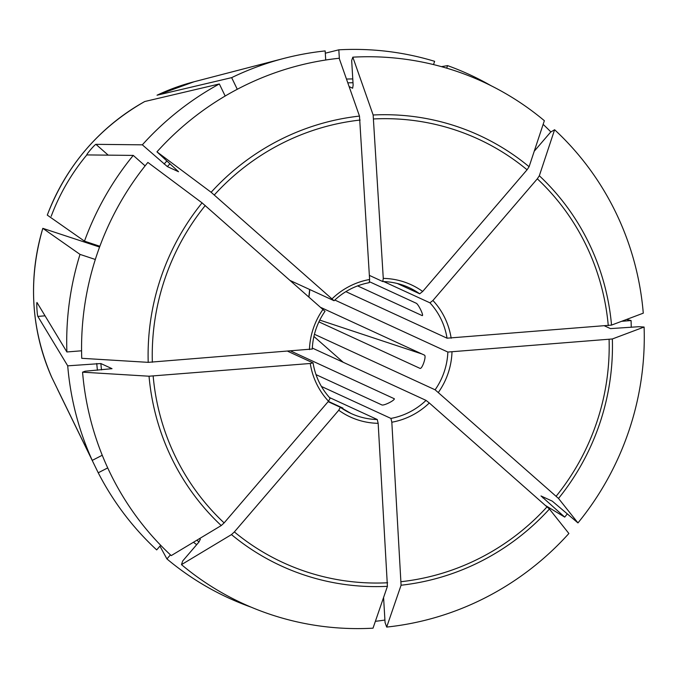 <?xml version="1.0" encoding="UTF-8"?>
<svg xmlns="http://www.w3.org/2000/svg" width="678" height="678" viewBox="0 0 678 678"><rect width="100%" height="100%" fill="white"/><g stroke="black" fill="none" stroke-linecap="round" stroke-linejoin="round"><path stroke-width="1.02" d="M543.146 124.362A288.082 281.031 -65.3 0 1 550.892 131.964M554.604 129.735A1654037.037 349017.611 131.4 0 1 539.332 175.755A236.953 231.156 -65.3 0 1 611.531 325.101A1654037.028 174625.477 176.6 0 0 643.278 313.168A287.15 280.124 -65.3 0 0 554.604 129.735L550.629 132.117L534.535 150.88M539.332 175.755L537.315 178.823L432.92 300.49L429.945 302.829L383.799 281.599M611.531 325.101L447.039 338.186L345.865 291.633M160.669 545.273L156.694 549.909A288.082 281.031 -65.3 0 1 98.234 472.778L107.709 467.913M621.624 321.313L631.082 320.55A288.082 281.031 -65.3 0 1 631.243 327.321M540.993 495.974L552.239 501.118L577.961 522.916A287.15 280.124 -65.3 0 0 644.1 327.033L638.812 326.711L610.48 328.61L604.581 325.898M644.1 327.033A1654037.028 174625.477 176.6 0 1 612.353 338.966L447.861 352.051L334.805 300.032M577.961 522.916A1654036.638 102059.865 -139.4 0 0 558.511 498.449L435.115 389.808L314.431 334.279M81.572 350.789L66.893 351.967A288.082 281.031 -65.3 0 1 80.012 254.386L95.318 259.471M386.68 627.074A1654037.028 318959.956 -94.6 0 0 401.079 585.224L391.825 422.224A72.783 71.004 114.7 0 0 429.31 402.978L549.426 509.034A1654037.435 102059.916 -139.4 0 1 568.884 533.493A287.15 280.124 -65.3 0 1 386.68 627.074L385.062 622.48L383.604 597.894M156.957 151.847A1654037.037 102059.891 40.6 0 1 211.138 192.281A236.953 231.156 -65.3 0 1 359.484 116.091A1654037.028 318959.956 85.4 0 0 339.161 58.266A287.15 280.124 -65.3 0 0 156.957 151.847L178.526 171.729L167.364 166.593L142.338 144.829A288.082 281.031 -65.3 0 1 219.341 83.962L225.172 96.022M181.475 564.638A1654037.435 349017.696 -48.6 0 0 231.469 534.595L234.368 531.925L338.754 410.249A72.783 71.004 114.7 0 0 378.163 423.326L387.418 586.326A1654037.028 318959.956 -94.6 0 1 373.019 628.175A287.15 280.124 -65.3 0 1 181.475 564.638L182.696 560.977L198.79 542.222L200.357 539.247L199.281 538.756M250.428 606.861L250.411 606.903A288.082 281.031 -65.3 0 1 166.932 558.935L159.94 546.121M170.432 554.858L166.932 558.935M378.163 423.326L377.256 419.521L329.466 397.528M338.754 410.249L340.339 407.275L328.135 401.664M82.563 372.171A1654037.028 174625.477 -3.4 0 0 149.033 376.214L310.27 363.484A72.783 71.004 114.7 0 0 328.508 401.223L224.121 522.899L221.231 525.56A1654036.638 349017.526 -48.6 0 1 171.237 555.604A287.15 280.124 -65.3 0 1 82.563 372.171L85.089 371.222L112.023 368.679L100.869 363.544L67.715 365.832A288.082 281.031 -65.3 0 0 92.25 460.387L102.251 455.252M328.508 401.223L330.093 398.249M310.27 363.484L313.007 362.891L287.921 351.348M219.341 83.962L144.745 101.522A212.892 207.688 -65.3 0 0 47.291 215.112L84.479 241.156A288.082 281.031 -65.3 0 1 133.252 155.406L86.86 154.923C85.911 154.838 94.988 144.261 95.945 144.338L108.2 155.143M84.479 241.156L99.861 246.267M145.109 165.856L133.252 155.406M148.211 362.349A236.953 231.156 -65.3 0 1 202.061 202.866A1654037.037 102059.891 40.6 0 0 147.88 162.423A287.15 280.124 -65.3 0 0 81.741 358.306A1654037.028 174625.477 -3.4 0 0 148.211 362.349L312.177 349.026M202.061 202.866L324.931 311.27M157.033 95.208L194.035 81.775A212.892 207.688 -65.3 0 0 157.05 95.2L231.647 77.639A288.082 281.031 -65.3 0 1 283.896 58.418A288.082 281.031 -65.3 0 1 325.169 50.926L325.711 60.011M231.647 77.639L237.275 89.276M211.138 192.281L334.008 300.693L290.599 280.717M359.484 116.091L369.612 279.489L369.213 282.658C355.848 285.209 344.127 291.235 334.068 300.735M541.078 495.982L564.715 517.111L545.96 505.788M567.206 514.017A288.082 281.031 -65.3 0 1 564.715 517.111M352.823 57.164A1654037.028 318959.956 85.4 0 1 373.146 114.997A236.953 231.156 -65.3 0 1 529.094 166.729A1654037.037 349017.611 131.4 0 0 544.358 120.701A287.15 280.124 -65.3 0 0 352.823 57.164L351.679 60.495L353.136 85.072L352.645 88.225L349.119 86.598M384.918 620.048A288.082 281.031 -65.3 0 1 375.383 621.311M529.094 166.729L527.069 169.788L422.682 291.464L419.707 293.803L397.3 283.497M373.146 114.997L383.273 278.395L382.782 281.556L369.374 275.387M429.31 402.978L426.038 400.384L312.304 348.06M391.825 422.224L390.918 418.419L321.423 386.452M328.372 401.384L342.941 408.131M394.249 398.859L394.113 398.579C396.071 399.74 383.765 406.063 381.807 404.902L316.007 374.629M290.93 351.111L394.24 398.715M321.075 307.575L424.487 355.153C426.632 356.094 422.165 369.324 420.021 368.383L318.897 321.864M369.561 281.768L416.148 303.202C418.267 303.846 424.259 316.236 422.131 315.592L357.594 285.896M325.304 53.198L338.831 49.825A288.082 281.031 -65.3 0 1 434.623 61.325L433.522 64.588M339.364 58.859L338.831 49.825M142.338 144.829L95.945 144.338M319.762 320.092L421.936 353.984M66.893 351.967L37.019 302.541C36.349 301.634 37.171 315.499 37.841 316.406L67.715 365.832M441.446 66.647L447.556 65.613L446.7 68.156M99.573 247.046L42.824 228.342L80.012 254.386M626.54 319.465L631.082 320.55M57.655 389.579L98.234 472.778M42.824 228.342A212.892 207.688 -65.3 0 0 51.672 377.188L92.25 460.387M447.556 65.613A288.082 281.031 -65.3 0 1 491.075 85.716M537.315 178.823A233.173 227.469 -65.3 0 1 608.268 325.601M451.167 338.229A72.783 71.004 114.7 0 0 432.92 300.49M609.09 339.466A233.173 227.469 -65.3 0 1 556.172 496.211M438.386 392.393A72.783 71.004 114.7 0 0 451.989 352.094M612.353 338.966A236.953 231.156 -65.3 0 1 558.511 498.449M547.095 506.788A233.173 227.469 -65.3 0 1 401.291 581.673M549.426 509.034A236.953 231.156 -65.3 0 1 401.079 585.224M51.197 216.29A207.705 202.629 -65.3 0 1 86.835 154.915M167.364 166.593A254.911 248.673 -65.3 0 1 169.898 163.839M164.11 164.017A258.403 252.08 -65.3 0 1 166.788 161.093M199.052 541.9A254.911 248.673 -65.3 0 1 196.84 540.222M196.671 544.68A258.403 252.08 -65.3 0 1 193.467 542.247M387.63 582.766A233.173 227.469 -65.3 0 1 234.368 531.925M387.418 586.326A236.953 231.156 -65.3 0 1 231.469 534.595M340.381 407.309A69.292 67.597 114.7 0 0 351.06 413.487A69.292 67.597 114.7 0 0 377.256 419.521M347.797 82.835A254.911 248.673 -65.3 0 1 353.001 82.75M346.466 79.055A258.403 252.08 -65.3 0 1 352.772 78.953M101.497 369.9A254.911 248.673 -65.3 0 1 100.869 363.544M97.42 370.23A258.403 252.08 -65.3 0 1 96.751 363.501M224.121 522.899A233.173 227.469 -65.3 0 1 153.169 376.112M221.231 525.56A236.953 231.156 -65.3 0 1 149.033 376.214M152.347 362.247A233.173 227.469 -65.3 0 1 205.264 205.51M323.05 309.321A72.783 71.004 114.7 0 0 309.448 349.619M308.939 296.879A69.292 67.597 114.7 0 0 309.727 289.523M214.341 194.925A233.173 227.469 -65.3 0 1 360.145 120.048M369.612 279.489A72.783 71.004 114.7 0 0 332.127 298.744M543.578 497.135A258.403 252.08 -65.3 0 1 542.942 497.923M373.807 118.947A233.173 227.469 -65.3 0 1 527.069 169.788M422.682 291.464A72.783 71.004 114.7 0 0 383.273 278.395M447.039 338.186A69.292 67.597 114.7 0 0 429.945 302.829M435.115 389.808A69.292 67.597 114.7 0 0 447.861 352.051M390.918 418.419A69.292 67.597 114.7 0 0 426.038 400.384M419.707 293.803A69.292 67.597 114.7 0 0 408.987 287.591A69.292 67.597 114.7 0 0 382.892 281.556M37.841 316.406L45.045 315.829M343.212 362.281L313.906 336.458M47.282 215.087C66.444 165.508 98.92 127.659 144.719 101.531M351.06 413.487L340.356 407.283M330.161 398.291C321.025 388.282 315.329 376.493 313.067 362.916M312.253 349.136C312.88 335.305 317.143 322.677 325.042 311.253M309.651 289.489L308.863 296.82M194.035 81.775L283.896 58.418M51.672 377.18C30.959 328.983 28.001 279.361 42.816 228.333M382.833 281.565C391.977 281.794 400.698 283.794 408.987 287.591"/></g></svg>
